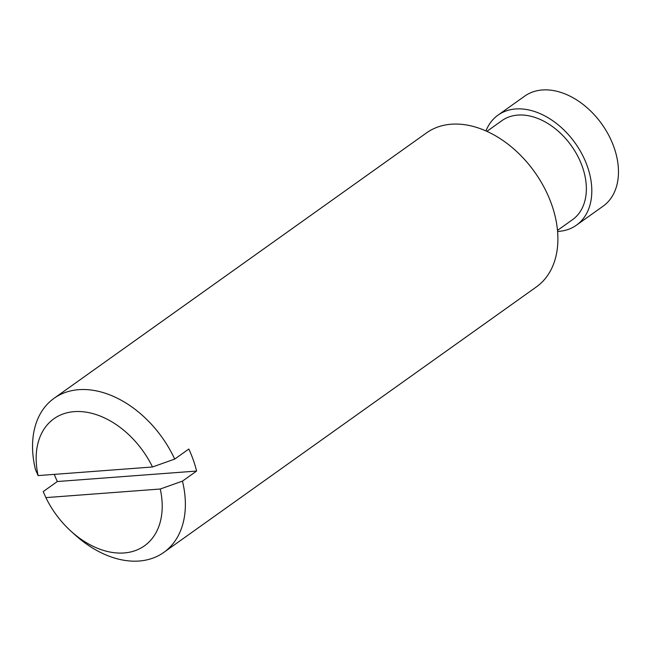 <?xml version="1.0" encoding="UTF-8"?>
<svg xmlns="http://www.w3.org/2000/svg" width="651" height="651" viewBox="0 0 651 651"><rect width="100%" height="100%" fill="white"/><g stroke="black" fill="none" stroke-linecap="round" stroke-linejoin="round"><path stroke-width="0.98" d="M45.871 497.616L160.26 489.015A78.014 53.838 54.5 0 1 138.728 549.184A78.014 53.838 54.5 0 1 71.008 531.224A78.014 53.838 54.5 0 1 45.871 497.616L43.21 491.586L57.337 481.528L196.586 471.055A94.59 65.279 -125.5 0 0 188.823 449.027L174.704 459.085L152.497 466.987L38.116 475.588A78.014 53.838 54.5 0 1 74.304 411.635A78.014 53.838 54.5 0 1 152.497 466.987M196.586 471.055L182.459 481.122L160.26 489.015M182.459 481.122A94.59 65.279 54.5 0 1 163.849 552.373L536.367 286.928A94.59 65.279 54.5 0 0 534.634 172.01A94.59 65.279 54.5 0 0 426.576 132.853L54.066 398.306A94.59 65.279 54.5 0 0 35.455 469.558L38.116 475.588M485.947 130.924A67.566 46.628 54.5 0 1 498.007 115.137L524.665 96.145A67.566 46.628 54.5 0 1 601.85 124.113A67.566 46.628 54.5 0 1 603.086 206.196L576.428 225.189A67.566 46.628 54.5 0 1 558.77 231.365A67.566 46.628 54.5 0 1 557.573 231.439M498.007 115.137A67.566 46.628 54.5 0 1 575.191 143.106A67.566 46.628 54.5 0 1 576.428 225.189M486.907 131.347L501.929 120.638A60.812 41.965 54.5 0 1 571.399 145.808A60.812 41.965 54.5 0 1 572.506 219.688L557.484 230.397M163.849 552.373A94.59 65.279 54.5 0 1 139.135 561.024A94.59 65.279 54.5 0 1 74.792 534.658L71.008 531.224M54.285 474.367A94.59 65.279 -125.5 0 0 57.337 481.528M54.066 398.306A94.59 65.279 54.5 0 1 174.704 459.085"/></g></svg>
